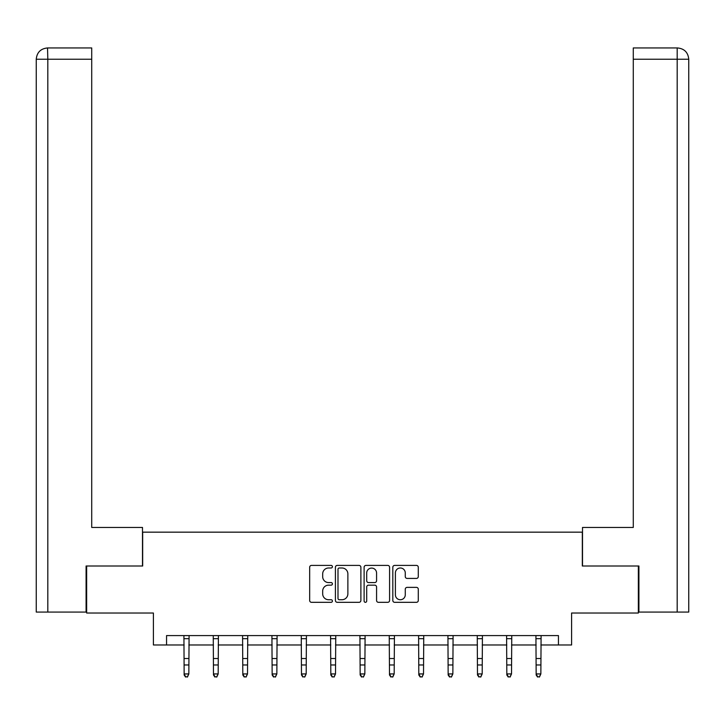 <?xml version="1.0" encoding="UTF-8"?>
<svg xmlns="http://www.w3.org/2000/svg" width="725" height="725" viewBox="0 0 725 725"><rect width="100%" height="100%" fill="white"/><g stroke="black" fill="none" stroke-linecap="round" stroke-linejoin="round"><path stroke-width="1.09" d="M332.413 566.705A1.296 1.296 0 0 0 331.126 565.409L311.514 565.409A1.849 1.849 0 0 0 309.666 567.258L309.666 600.481A1.849 1.849 0 0 0 311.514 602.321L331.126 602.321A1.296 1.296 0 0 0 332.413 601.034A1.296 1.296 0 0 0 331.126 599.738L328.588 599.738A5.909 5.909 0 0 1 322.679 593.838L322.679 591.065A5.909 5.909 0 0 1 328.588 585.157L331.126 585.157A1.296 1.296 0 0 0 332.413 583.87A1.296 1.296 0 0 0 331.126 582.574L328.588 582.574A5.909 5.909 0 0 1 322.679 576.665L322.679 573.901A5.909 5.909 0 0 1 328.588 567.992L331.126 567.992A1.296 1.296 0 0 0 332.413 566.705M416.44 578.423A1.849 1.849 0 0 0 418.289 576.574L418.289 567.258A1.849 1.849 0 0 0 416.44 565.409L394.663 565.409A1.849 1.849 0 0 0 392.814 567.258L392.814 600.481A1.849 1.849 0 0 0 394.663 602.321L416.44 602.321A1.849 1.849 0 0 0 418.289 600.481L418.289 589.217A1.849 1.849 0 0 0 416.44 587.377L407.124 587.377A1.849 1.849 0 0 0 405.275 589.217L405.275 594.799A4.939 4.939 0 0 1 400.336 599.738A4.939 4.939 0 0 1 395.397 594.799L395.397 572.931A4.939 4.939 0 0 1 400.336 567.992A4.939 4.939 0 0 1 405.275 572.931L405.275 576.574A1.849 1.849 0 0 0 407.124 578.423L416.44 578.423M166.56 644.978L166.56 635.58L558.44 635.58L558.44 644.978L571.599 644.978L571.599 613.015L638.353 613.015L638.353 566.007L582.32 566.007L582.32 532.159L142.68 532.159L142.68 566.007L86.647 566.007L86.647 613.015L153.401 613.015L153.401 644.978L184.141 644.978M360.887 567.258A1.849 1.849 0 0 0 359.038 565.409L337.261 565.409A1.849 1.849 0 0 0 335.412 567.258L335.412 600.481A1.849 1.849 0 0 0 337.261 602.321L359.038 602.321A1.849 1.849 0 0 0 360.887 600.481L360.887 567.258M365.962 565.409L387.739 565.409A1.849 1.849 0 0 1 389.588 567.258L389.588 600.481A1.849 1.849 0 0 1 387.739 602.321L378.423 602.321A1.849 1.849 0 0 1 376.574 600.481L376.574 587.005A1.849 1.849 0 0 0 374.725 585.157L368.545 585.157A1.849 1.849 0 0 0 366.696 587.005L366.696 601.034A1.296 1.296 0 0 1 365.409 602.321A1.296 1.296 0 0 1 364.113 601.034L364.113 567.258A1.849 1.849 0 0 1 365.962 565.409M188.844 644.978L213.476 644.978M218.18 644.978L242.812 644.978M247.515 644.978L272.147 644.978M276.85 644.978L301.482 644.978M306.186 644.978L330.817 644.978M335.512 644.978L360.153 644.978M364.847 644.978L389.488 644.978M394.183 644.978L418.814 644.978M423.518 644.978L448.15 644.978M452.853 644.978L477.485 644.978M482.188 644.978L506.82 644.978M511.524 644.978L536.156 644.978M540.859 644.978L558.44 644.978M339.291 567.992A1.296 1.296 0 0 0 337.995 569.288L337.995 598.451A1.296 1.296 0 0 0 339.291 599.738L341.964 599.738A5.909 5.909 0 0 0 347.873 593.838L347.873 573.901A5.909 5.909 0 0 0 341.964 567.992L339.291 567.992M376.574 573.022A4.939 4.939 0 0 0 371.635 568.083A4.939 4.939 0 0 0 366.696 573.022L366.696 580.734A1.849 1.849 0 0 0 368.545 582.574L374.725 582.574A1.849 1.849 0 0 0 376.574 580.734L376.574 573.022M187.431 676.633L188.844 673.933L189.08 635.58L183.923 635.617L184.141 673.933L188.844 673.933L187.431 677.05L185.555 676.633L187.431 677.05M185.555 677.05L184.141 674.975L184.141 673.933L185.555 676.633M142.49 566.007L142.49 527.456L91.722 527.456L91.722 59.233L47.814 59.233L47.814 612.072L86.085 612.072L86.085 566.007L86.647 566.007M47.814 612.072L36.25 612.072L36.25 59.233C36.93 52.381 40.682 48.62 47.515 47.95L91.722 47.95L91.722 59.233M50.351 47.95L91.722 47.95M36.25 59.233L47.814 59.233L47.542 47.95C40.672 48.629 36.912 52.39 36.25 59.233L36.25 499.253M582.51 566.007L582.51 527.456L633.278 527.456L633.278 47.95L677.458 47.95L633.278 47.95M688.75 612.072L688.75 499.253L688.75 612.072L638.915 612.072L638.915 566.007L638.353 566.007M674.649 47.95L677.186 47.95L677.186 59.233L633.278 59.233M677.186 612.072L677.186 59.233L688.75 59.233L688.75 499.253L688.75 59.233C688.07 52.381 684.318 48.62 677.485 47.95M216.766 676.633L218.18 673.933L218.415 635.58L213.259 635.617L213.476 673.933L218.18 673.933L216.766 677.05L214.89 676.633L216.766 677.05M214.89 677.05L213.476 674.975L213.476 673.933L214.89 676.633M242.576 635.58L242.812 673.933L247.515 673.933L246.101 677.05L244.225 676.633L246.101 677.05M246.101 676.633L247.515 673.933L247.751 635.58M244.225 677.05L242.812 674.975L242.812 673.933L244.225 676.633M275.437 676.633L276.85 673.933L277.086 635.58L271.92 635.617L272.147 673.933L276.85 673.933L275.437 677.05L273.561 676.633L275.437 677.05M273.561 677.05L272.147 674.975L272.147 673.933L273.561 676.633M304.772 676.633L306.186 673.933L306.421 635.58L301.256 635.617L301.482 673.933L306.186 673.933L304.772 677.05L302.887 676.633L304.772 677.05M302.887 677.05L301.482 674.975L301.482 673.933L302.887 676.633M330.573 635.58L330.817 673.933L335.512 673.933L334.107 677.05L332.222 676.633L334.107 677.05M334.107 676.633L335.512 673.933L335.757 635.58M332.222 677.05L330.817 674.975L330.817 673.933L332.222 676.633M363.442 676.633L364.847 673.933L365.092 635.58L359.926 635.617L360.153 673.933L364.847 673.933L363.442 677.05L361.558 676.633L363.442 677.05M361.558 677.05L360.153 674.975L360.153 673.933L361.558 676.633M389.243 635.58L389.488 673.933L394.183 673.933L392.778 677.05L390.893 676.633L392.778 677.05M392.778 676.633L394.183 673.933L394.427 635.58M390.893 677.05L389.488 674.975L389.488 673.933L390.893 676.633M422.113 676.633L423.518 673.933L423.753 635.58L418.597 635.617L418.814 673.933L423.518 673.933L422.113 677.05L420.228 676.633L422.113 677.05M420.228 677.05L418.814 674.975L418.814 673.933L420.228 676.633M451.439 676.633L452.853 673.933L453.089 635.58L447.932 635.617L448.15 673.933L452.853 673.933L451.439 677.05L449.563 676.633L451.439 677.05M449.563 677.05L448.15 674.975L448.15 673.933L449.563 676.633M477.249 635.58L477.485 673.933L482.188 673.933L480.775 677.05L478.899 676.633L480.775 677.05M480.775 676.633L482.188 673.933L482.424 635.58M478.899 677.05L477.485 674.975L477.485 673.933L478.899 676.633M510.11 676.633L511.524 673.933L511.759 635.58L506.594 635.617L506.82 673.933L511.524 673.933L510.11 677.05L508.234 676.633L510.11 677.05M508.234 677.05L506.82 674.975L506.82 673.933L508.234 676.633M539.445 676.633L540.859 673.933L541.095 635.58L535.929 635.617L536.156 673.933L540.859 673.933L539.445 677.05L537.569 676.633L539.445 677.05M537.569 677.05L536.156 674.975L536.156 673.933L537.569 676.633M188.844 658.518L184.141 658.518M188.844 664.97L184.141 664.97M188.844 638.671L184.141 638.671M218.18 658.518L213.476 658.518M218.18 664.97L213.476 664.97M218.18 638.671L213.476 638.671M247.733 635.617L242.585 635.617M247.515 658.518L242.812 658.518M247.515 664.97L242.812 664.97M247.515 638.671L242.812 638.671M276.85 658.518L272.147 658.518M276.85 664.97L272.147 664.97M276.85 638.671L272.147 638.671M306.186 658.518L301.482 658.518M306.186 664.97L301.482 664.97M306.186 638.671L301.482 638.671M335.738 635.617L330.591 635.617M335.512 658.518L330.817 658.518M335.512 664.97L330.817 664.97M335.512 638.671L330.817 638.671M364.847 658.518L360.153 658.518M364.847 664.97L360.153 664.97M364.847 638.671L360.153 638.671M394.409 635.617L389.262 635.617M394.183 658.518L389.488 658.518M394.183 664.97L389.488 664.97M394.183 638.671L389.488 638.671M423.518 658.518L418.814 658.518M423.518 664.97L418.814 664.97M423.518 638.671L418.814 638.671M452.853 658.518L448.15 658.518M452.853 664.97L448.15 664.97M452.853 638.671L448.15 638.671M482.415 635.617L477.267 635.617M482.188 658.518L477.485 658.518M482.188 664.97L477.485 664.97M482.188 638.671L477.485 638.671M511.524 658.518L506.82 658.518M511.524 664.97L506.82 664.97M511.524 638.671L506.82 638.671M540.859 658.518L536.156 658.518M540.859 664.97L536.156 664.97M540.859 638.671L536.156 638.671"/></g></svg>
